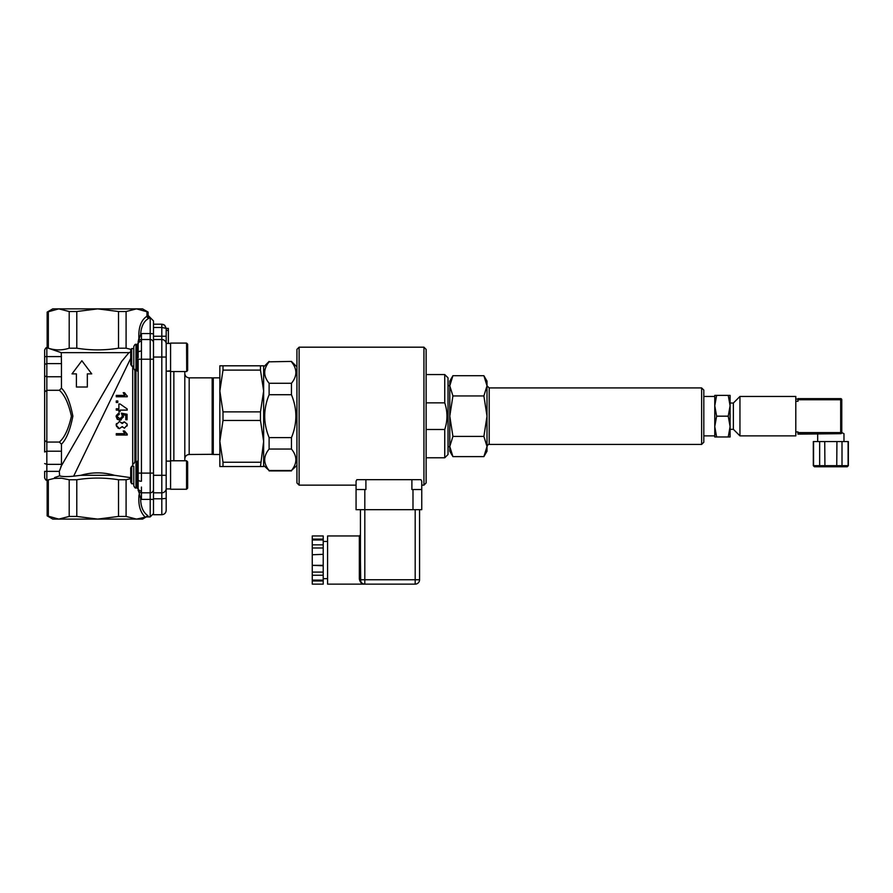 <?xml version="1.0" encoding="UTF-8"?>
<svg xmlns="http://www.w3.org/2000/svg" width="893" height="893" viewBox="0 0 893 893"><rect width="100%" height="100%" fill="white"/><g stroke="black" fill="none" stroke-linecap="round" stroke-linejoin="round"><path stroke-width="1.34" d="M312.26 580.975L323.21 580.975L323.21 584.134L312.26 584.134L312.26 580.115L323.21 580.115L323.21 565.336L312.26 565.336L323.21 565.771M312.26 565.771L312.26 580.115M312.26 554.754L323.21 554.33L312.26 554.754L312.26 565.336M312.26 554.33L312.26 544.842L323.21 544.842L323.21 554.33M312.26 539.975L312.26 539.115L323.21 539.115L323.21 539.975L312.26 539.975L312.26 544.842M312.26 539.115L312.26 535.956L323.21 535.956L323.21 539.115M312.26 548.001L323.21 548.001M312.26 575.248L323.21 575.248M312.26 572.089L323.21 572.089M323.21 554.754L323.21 565.336M323.21 539.975L323.21 544.842M323.21 580.975L323.21 580.115M360.437 509.68L360.437 560.045L360.437 534.862L359.343 535.956L359.343 578.898A1.094 0.86 180 0 1 360.437 579.758L360.437 560.045L360.705 581.265M359.343 578.898C360.024 582.437 361.855 584.189 364.813 584.134L364.802 584.134A4.376 4.376 0 0 1 360.437 579.758L364.813 579.758L364.813 584.134L415.189 584.134L327.586 584.134L327.586 535.956L359.343 535.956M361.341 582.426L360.805 581.522M415.189 509.68L415.189 579.758L419.565 579.758L419.565 509.68L419.565 579.758A4.376 4.376 0 0 1 415.189 584.134L415.189 579.758L364.813 579.758L364.813 509.68L421.753 509.68L421.753 481.204L420.938 479.675L411.896 479.675L411.896 489.531L421.753 489.531M356.061 481.204L356.061 489.531L356.061 481.204L356.832 479.72M356.061 489.531L356.061 509.68L356.061 489.531L365.907 489.531L365.907 479.675L356.876 479.675M365.907 479.675L411.896 479.675M356.061 509.68L364.813 509.68L364.813 489.531M421.753 485.156L423.941 485.156L426.128 482.957L426.128 349.375L423.941 347.187L299.122 347.187L296.934 349.375L296.934 482.957L299.122 485.156L299.122 347.187M444.747 402.843L426.128 402.843L426.128 374.558L444.747 374.558L444.747 402.843C447.683 411.729 447.683 420.614 444.747 429.488L426.128 429.488M356.061 485.156L299.122 485.156M795.797 407.141L795.797 399.093L797.985 399.093L795.797 399.093L795.797 396.459L739.951 396.459L739.951 435.884L795.797 435.884L795.797 407.141M797.985 434.132L840.681 433.685L841.775 432.592L841.775 399.74A1.094 1.094 0 0 0 840.681 398.646L797.985 398.646L797.985 399.74L841.775 399.74M795.797 401.281L797.985 401.281L797.985 399.74M813.311 465.666L813.311 441.577L848.35 441.577L848.35 465.666L813.311 465.666L814.405 466.76L847.055 466.76L841.161 466.76L842.01 465.666L842.01 441.577M836.931 441.577L836.73 466.76L814.405 466.76M847.055 466.76L848.104 465.666L848.104 441.577M814.606 466.76L813.556 465.666L813.556 441.577M820.5 466.76L819.651 465.666L819.651 441.577M824.931 466.76L824.73 441.577M797.985 398.646L840.681 398.646L840.681 433.685L841.775 432.592L797.985 432.592L797.985 433.663L840.681 433.685A1.094 1.094 0 0 0 841.775 432.592L843.974 433.685L843.974 441.577M797.985 432.592L797.985 431.933L795.797 431.933M730.094 403.033L733.376 403.033L733.376 429.31L739.951 435.884M703.818 390.107L703.818 442.225L701.63 444.424L701.63 387.919L703.818 390.107M448.029 446.824L449.782 446.511L452.918 456.624L449.782 451.211L449.782 381.132L452.918 375.707L449.782 385.821L448.029 385.508M483.883 456.624L487.009 446.511L487.009 451.211L483.883 456.624L452.918 456.624M487.009 446.511L483.883 436.398L487.009 416.171L487.009 446.612C487.935 444.591 488.672 443.866 489.208 444.424L701.63 444.424M487.009 416.171L483.883 395.945L487.009 385.821L487.009 416.171M483.883 375.707L487.009 381.132L487.009 385.821L483.883 375.707L452.918 375.707M449.782 385.821L452.918 395.945L449.782 416.171L452.918 436.398L449.782 446.511M452.918 395.945L483.883 395.945M452.918 436.398L483.883 436.398M701.63 387.919L489.208 387.919L487.009 385.821M444.747 429.488L444.747 457.774L448.029 454.492L448.029 377.851L444.747 374.558M291.453 361.821C297.324 368.976 297.324 376.12 291.453 383.276L269.117 383.276C263.245 376.12 263.245 368.976 269.117 361.821L291.453 361.419L269.117 361.821M291.453 394.717C297.324 409.016 297.324 423.327 291.453 437.626L269.117 437.626C263.245 423.327 263.245 409.016 269.117 394.717L291.453 394.717L291.453 383.276M291.453 449.056C297.324 456.211 297.324 463.367 291.453 470.522L269.117 470.522C263.245 463.367 263.245 456.211 269.117 449.056L291.453 449.056L291.453 437.626M263.647 441.354L263.647 466.537L260.477 466.537L263.647 441.354L260.477 420.469L260.477 411.874L263.647 390.989L263.647 465.443L269.117 470.522M269.117 449.056L269.117 437.626M269.117 394.717L269.117 383.276M296.934 465.443L291.453 470.522M260.477 466.537L219.845 466.537L219.845 441.354L219.845 454.492L213.271 454.492L213.271 377.851L219.845 377.851L219.845 390.989L223.004 411.874L260.477 411.874M260.477 420.469L223.004 420.469L219.845 441.354L223.004 462.239L260.477 462.239M223.004 466.537L223.004 462.239M219.845 441.354L219.845 365.806L263.647 365.806L263.647 390.989L260.477 370.104L223.004 370.104L219.845 390.989M223.004 420.469L223.004 411.874M223.004 370.104L223.004 365.806M260.477 370.104L260.477 365.806M166.187 498.394L166.187 488.917L166.187 498.394L161.812 498.785L161.812 514.714C164.468 514.457 165.931 512.995 166.187 510.338L166.187 498.394M187.653 475.009L187.653 461.871L186.559 460.777L186.559 489.252L187.653 488.147L187.653 461.871L186.559 460.777L187.653 461.871L186.559 460.777L187.653 461.871L186.559 460.777L187.653 461.871L186.559 460.777L170.574 460.777L170.574 489.252L186.559 489.252L187.653 488.147M170.574 460.777L170.574 343.091L186.559 343.091L186.704 371.555M170.574 371.566L186.559 371.566L187.653 370.461L187.653 344.185L186.559 343.091L187.653 344.185M186.559 371.566L187.653 370.461M170.574 488.917L166.187 488.917L166.187 328.378L168.375 328.378L168.375 343.425M170.574 371.131L166.187 371.209L170.574 370.807M163.598 324.572L161.812 324.192L161.812 336.237L166.187 336.237L166.187 328.568L164.602 325.197L161.812 324.192L153.484 324.192L153.484 514.714L161.812 514.714M131.684 348.571L130.713 350.257L130.713 364.4L131.684 366.085L131.684 348.571L133.783 348.571M131.684 466.258L130.713 467.943L130.713 482.086L131.684 483.772L131.684 466.258L133.783 466.258L133.783 485.725L133.783 466.258M153.484 336.237L161.812 336.237L161.812 339.519A4.376 4.376 0 0 1 166.187 343.905A4.376 4.376 0 0 0 161.812 339.519L153.484 339.519M168.375 328.378L166.187 328.747M166.187 328.378L161.812 327.474L153.484 327.474M166.187 330.421L168.375 330.421M161.812 324.192L163.843 324.695M164.714 325.298L166.176 328.178M153.484 492.813L161.812 492.813A4.376 4.376 0 0 0 166.187 488.438A4.376 4.376 0 0 1 161.812 492.813L161.812 498.785L153.484 498.785M213.271 454.303L189.182 454.492L189.182 377.851C186.525 377.583 185.063 376.132 184.806 373.464M184.806 458.868C185.063 456.211 186.525 454.749 189.182 454.492M184.806 460.777L184.806 371.566M118.892 404.004L118.892 408.76L116.269 408.76L116.269 410.099L118.892 410.099L118.892 411.573L120.12 411.573L120.12 410.099L127.219 410.099L127.219 408.994L120.12 404.004L118.892 404.004M127.119 424.242L124.44 421.887L122.207 423.539L119.439 421.44L116.09 425.046L119.394 428.651L122.207 426.586L124.406 428.205L127.264 425.023L127.018 426.039M138.158 344.274L138.158 352.456A3.282 1.351 0 0 1 141.44 351.094L141.44 341.282A3.282 2.992 0 0 0 138.158 344.274L138.158 341.785L138.158 344.274L138.158 343.325L137.064 344.419L137.064 370.695L135.97 370.695L135.97 344.419C135.435 343.861 134.709 344.598 133.783 346.607L133.783 367.838M153.484 324.192L153.484 320.911L148.126 315.43L148.126 312.092L136.529 308.866L126.092 311.523L118.512 311.523L97.65 308.866L76.787 311.523L69.196 311.523L58.771 308.866L47.162 312.092L47.162 347.835L48.334 348.192C55.288 350.447 62.242 350.447 69.196 348.192L76.787 348.192C90.695 350.447 104.604 350.447 118.512 348.192L126.092 348.192L131.193 349.42M44.65 471.359L44.65 477.922C45.576 479.943 46.302 480.668 46.838 480.11L46.838 471.359L44.65 471.359M44.65 451.981L44.65 375.975L44.65 451.981L46.838 451.211L61.461 451.211L61.461 465.7L121.794 361.207M44.65 356.608L46.838 356.608L46.838 347.846C46.302 347.288 45.576 348.013 44.65 350.034L44.65 375.975L44.65 364.389L46.838 363.607L61.461 363.607L61.461 388.142C66.35 392.953 70.156 402.296 72.869 416.171C70.156 430.046 66.35 439.389 61.461 444.189L59.385 442.057C64.564 437.57 68.582 428.941 71.407 416.171C68.571 403.402 64.564 394.773 59.385 390.286L61.461 388.142M130.713 358.327L73.639 476.181C66.875 476.829 62.197 476.717 59.619 475.857L59.306 471.359L61.461 465.7L121.638 361.464L128.938 352.657L130.713 352.032M121.638 361.464L60.757 466.927M73.639 476.181L80.817 475.299C92.035 472.062 103.253 472.062 114.471 475.299L130.713 477.666M116.659 426.742L116.246 424.175M116.28 424.086L116.559 423.516M121.671 422.601L122.419 423.137M123.234 422.333L124.44 421.887M126.773 423.539L127.107 424.231M122.631 427.234L122.207 426.608M119.394 428.651L117.798 427.993M125.79 415.334L122.854 414.743L123.535 416.808L122.854 414.743L125.79 415.334L125.79 419.699L127.074 419.699L127.074 414.252L121.448 413.191L122.285 415.993M121.325 419.822L119.997 420.212L116.938 418.895M118.791 413.024L116.269 415.558M117.441 415.68L119.26 414.363L117.809 415.2M119.863 418.784L122.352 416.451L119.863 418.784L117.184 416.473L118.088 418.002M125.712 394.472L126.415 395.231M126.449 395.253L124.518 392.719L123.212 392.719L124.83 395.409L116.269 395.409L116.269 396.76L127.264 396.76L127.264 395.889M123.39 431.386L124.83 433.674L116.269 433.674L116.269 435.025L127.264 435.025L124.518 430.984L127.264 434.154M153.484 359.232L150.203 359.232L150.203 492.813L141.44 492.813A3.282 3.282 0 0 1 138.158 489.531L140.648 498.417C140.659 506.61 143.092 512.392 147.948 515.752L147.044 516.388M138.158 490.603L138.158 489.531A3.282 3.282 0 0 0 141.44 492.813A3.282 3.282 0 0 1 138.158 489.531A3.282 3.282 0 0 0 141.44 492.813L150.203 492.813A3.282 3.282 0 0 0 153.484 489.531A3.282 3.282 0 0 1 150.203 492.813A3.282 3.282 0 0 0 153.484 489.531A3.282 3.282 0 0 1 150.203 492.813L150.203 516.902L146.329 516.902L142.534 519.101L52.754 519.101L47.162 515.864L58.771 519.101L69.196 516.433L76.787 516.433L97.65 519.101L118.512 516.433L126.092 516.433L136.529 519.101L145.258 517.203L147.948 515.752M153.484 499.388L141.44 499.388L140.648 498.417M148.852 318.31C143.862 321.011 141.127 326.414 140.636 334.529L138.158 341.785L138.884 338.335C138.382 327.463 141.072 320.085 146.954 316.211A2.188 1.842 63.4 0 0 148.852 318.31L150.203 317.685A2.188 2.166 61.1 0 1 148.037 315.497L146.954 316.211L146.954 311.523M150.203 317.685L150.203 333.547L141.44 333.547L140.636 334.529M47.162 312.092L52.754 308.866L142.534 308.866L148.126 312.092M130.713 478.626L126.092 479.764L118.512 479.764C104.604 477.509 90.695 477.509 76.787 479.764L69.196 479.764L61.628 478.224L54.116 478.436L47.162 480.121L47.162 515.864M114.471 475.299L80.817 475.299M54.607 477.576L59.619 475.857L54.607 477.576C45.655 480.635 45.655 480.635 54.607 477.576C45.655 480.635 45.655 480.635 54.607 477.576M61.773 478.235L60.088 478.112M128.938 352.657L61.249 352.657L47.753 348.036L61.249 352.657L47.753 348.036L61.249 352.657L61.461 363.607M153.484 342.812A3.282 3.282 0 0 0 150.203 339.519L150.203 359.232L138.158 359.232L138.158 488.069A3.282 2.992 180 0 0 141.44 491.061L141.44 487.042M137.064 370.695L138.147 371.655M138.158 352.456L138.158 357.747M138.158 342.812A3.282 3.282 0 0 1 141.44 339.519L141.44 333.547M153.484 473.111L138.158 473.111L138.158 479.887A3.282 1.351 0 0 0 141.44 481.238L141.44 351.094M138.158 488.069A3.282 2.992 0 0 0 141.44 491.061L141.44 492.813A3.282 3.282 0 0 1 138.158 489.531M138.158 479.887L138.069 473.435M44.65 440.439L46.838 442.057L59.385 442.057M61.461 444.189L61.461 451.211M44.65 391.893L46.838 390.286L59.385 390.286M44.65 375.975L46.838 376.746L61.461 376.746M44.65 463.567L46.838 464.349L61.461 464.349M135.97 462.451L137.064 462.261L135.97 462.451M134.876 369.412L135.97 369.892M132.689 366.085L132.689 466.258M76.396 387.015L87.335 387.015L87.335 373.877L91.722 373.877L81.866 360.727L72.009 373.877L76.396 373.877L76.396 387.015M119.26 414.363L119.137 412.957M116.09 416.473L117.407 419.342L119.997 420.212L123.535 416.808M117.798 402.475L117.798 400.957L116.269 400.957L116.269 402.475L117.798 402.475M124.518 430.984L123.212 430.984M153.484 333.848L150.203 333.547L150.203 339.519L141.44 339.519L141.44 345.301M730.094 395.365L730.094 436.978L728.241 436.978L730.094 426.575L728.241 416.171L730.094 405.768L728.241 395.365L730.094 395.365M714.768 395.365L716.621 395.365L714.768 405.768L714.768 395.365M714.768 405.768L716.621 416.171L714.768 426.575L714.768 405.768M714.768 426.575L716.621 436.978L714.768 436.978L714.768 426.575M716.621 436.978L728.241 436.978M716.621 416.171L728.241 416.171M716.621 395.365L728.241 395.365M412.99 489.531L412.99 509.68M423.941 485.156L423.941 347.187M489.208 387.919L489.208 444.424M153.484 357.044L161.812 357.044L161.812 475.299L153.484 475.299M166.187 343.905A4.376 4.376 0 0 0 161.812 339.519L161.812 357.044L166.187 357.044M166.187 488.438A4.376 4.376 0 0 1 161.812 492.813L161.812 475.299L166.187 475.299M212.177 454.492L212.177 377.851L189.182 377.851M173.856 460.777L173.856 371.566M139.051 494.755C138.08 504.757 140.145 512.236 145.258 517.203M126.092 348.192L126.092 311.523M76.787 348.192L76.787 311.523M69.196 311.523L69.196 348.192M48.334 348.192L48.334 311.523M118.512 479.764L118.512 516.433M126.092 516.433L126.092 479.764M48.334 516.433L48.334 479.764M69.196 479.764L69.196 516.433M76.787 516.433L76.787 479.764M118.512 311.523L118.512 348.192M150.203 492.813A3.282 3.282 0 0 0 153.484 489.531M141.44 499.388L141.44 492.813M138.158 460.542L137.064 461.636L137.064 487.924L138.158 489.018M133.783 368.508C134.709 370.528 135.435 371.254 135.97 370.695L135.97 461.636C135.435 461.089 134.709 461.815 133.783 463.835M137.064 487.924L135.97 487.924L135.97 461.636L137.064 461.636M134.876 461.938L134.876 370.405M59.306 471.359L46.838 471.359L46.838 356.608L61.461 356.608M327.586 541.437L323.21 541.437M327.586 578.664L323.21 578.664M848.35 465.666L847.256 466.76M817.687 433.685L817.687 441.577M730.094 429.31L733.376 429.31M733.376 403.033L739.951 396.459M426.128 457.774L444.747 457.774M263.647 366.9L269.117 361.419M291.453 470.912L269.117 470.912M296.934 366.9L291.453 361.419M167.705 371.231L170.574 371.231M166.187 343.425L170.574 343.425M131.684 366.085L133.783 366.085M166.187 461.112L170.574 461.112M131.684 483.772L133.783 483.772M164.602 325.197L166.187 328.568M213.271 378.029L212.177 377.851M150.203 516.902L153.484 513.62M137.064 344.419L135.97 344.419M135.97 487.924C135.435 488.482 134.709 487.745 133.783 485.725M703.818 435.884L714.768 435.884M703.818 396.459L714.768 396.459"/></g></svg>
